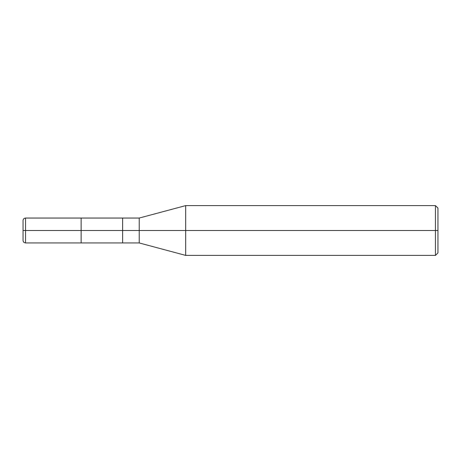 <?xml version="1.0" encoding="UTF-8"?>
<svg xmlns="http://www.w3.org/2000/svg" width="461" height="461" viewBox="0 0 461 461"><rect width="100%" height="100%" fill="white"/><g stroke="black" fill="none" stroke-linecap="round" stroke-linejoin="round"><path stroke-width="0.69" d="M81.136 230.5L81.136 242.947L81.136 218.053L81.136 230.5L25.539 230.5L25.539 218.053L25.539 230.5L23.05 230.5L23.05 220.629L23.05 240.371L23.05 230.5L25.539 230.5L25.539 218.053L25.539 242.947L25.539 230.5L25.539 242.947L25.539 230.5L81.136 230.5L81.136 242.947L81.136 218.053L81.136 242.947L81.136 230.5L122.626 230.5L122.626 218.053L122.626 230.5L81.136 230.5M437.95 230.5L437.95 252.905L437.95 208.095L437.95 230.5L435.461 230.5L435.461 205.606L435.461 230.5L185.674 230.5L185.674 205.606L185.674 230.5L139.222 230.5L139.222 218.053L139.222 230.5L122.626 230.5L122.626 218.053L122.626 242.947L122.626 230.5L122.626 242.947L122.626 230.5L139.222 230.5L139.222 218.053L139.222 242.947L139.222 230.5L139.222 242.947L139.222 230.5L185.674 230.5L185.674 205.606L185.674 255.394L185.674 230.5L185.674 255.394L185.674 230.5L435.461 230.5L435.461 205.606L435.461 255.394L435.461 230.5L435.461 255.394L435.461 230.5L437.95 230.5L437.95 252.905L437.95 230.5M23.05 220.629L23.05 220.542C23.2 219.027 24.03 218.197 25.539 218.053L139.222 218.053L185.674 205.606L435.461 205.606L437.95 208.095M23.05 240.371L23.05 220.542M437.95 252.905L435.461 255.394L185.674 255.394L139.222 242.947L25.539 242.947C24.03 242.803 23.2 241.973 23.05 240.458"/></g></svg>

